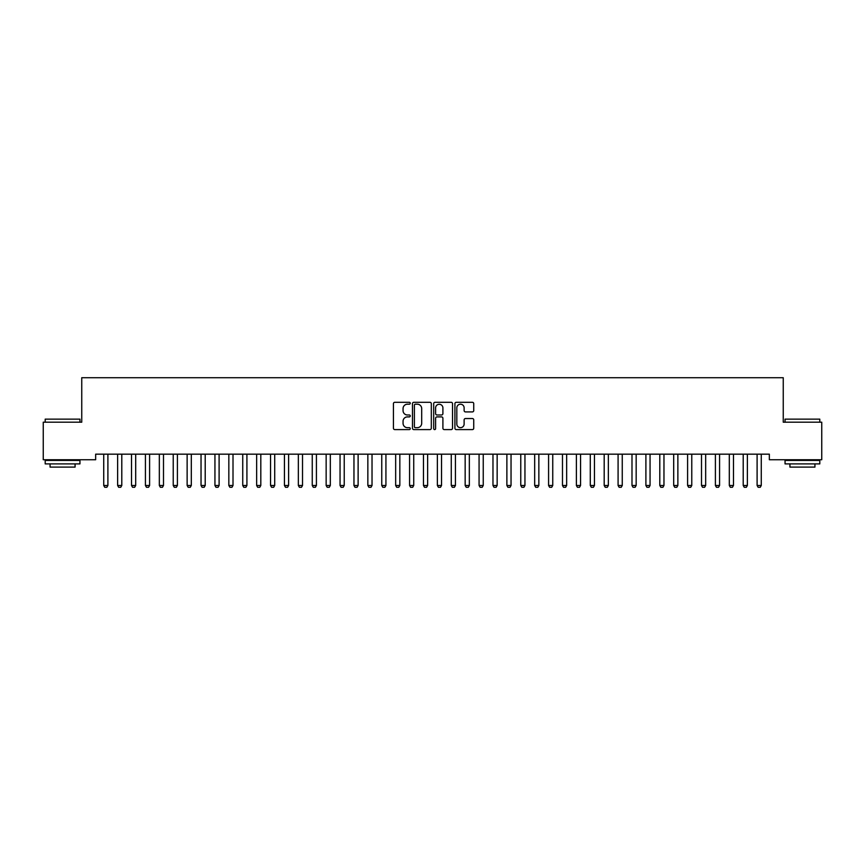 <?xml version="1.0" encoding="UTF-8"?>
<svg xmlns="http://www.w3.org/2000/svg" width="865" height="865" viewBox="0 0 865 865"><rect width="100%" height="100%" fill="white"/><g stroke="black" fill="none" stroke-linecap="round" stroke-linejoin="round"><path stroke-width="1.3" d="M410.259 403.252A0.952 0.952 0 0 0 409.307 402.301L394.808 402.301A1.362 1.362 0 0 0 393.434 403.663L393.434 428.229A1.362 1.362 0 0 0 394.808 429.591L409.307 429.591A0.952 0.952 0 0 0 410.259 428.629A0.952 0.952 0 0 0 409.307 427.678L407.426 427.678A4.368 4.368 0 0 1 403.058 423.309L403.058 421.266A4.368 4.368 0 0 1 407.426 416.898L409.307 416.898A0.952 0.952 0 0 0 410.259 415.946A0.952 0.952 0 0 0 409.307 414.984L407.426 414.984A4.368 4.368 0 0 1 403.058 410.626L403.058 408.572A4.368 4.368 0 0 1 407.426 404.204L409.307 404.204A0.952 0.952 0 0 0 410.259 403.252M472.377 411.913A1.362 1.362 0 0 0 473.739 410.551L473.739 403.663A1.362 1.362 0 0 0 472.377 402.301L456.277 402.301A1.362 1.362 0 0 0 454.914 403.663L454.914 428.229A1.362 1.362 0 0 0 456.277 429.591L472.377 429.591A1.362 1.362 0 0 0 473.739 428.229L473.739 419.903A1.362 1.362 0 0 0 472.377 418.53L465.489 418.53A1.362 1.362 0 0 0 464.127 419.903L464.127 424.023A3.655 3.655 0 0 1 460.472 427.678A3.655 3.655 0 0 1 456.828 424.023L456.828 407.858A3.655 3.655 0 0 1 460.472 404.204A3.655 3.655 0 0 1 464.127 407.858L464.127 410.551A1.362 1.362 0 0 0 465.489 411.913L472.377 411.913M769.342 454.168L95.658 454.168L95.658 459.737L43.25 459.737L43.25 422.196L81.753 422.196L81.753 377.713L783.247 377.713L783.247 422.196L821.75 422.196L821.75 459.737L769.342 459.737L769.342 454.168M431.311 403.663A1.362 1.362 0 0 0 429.937 402.301L413.838 402.301A1.362 1.362 0 0 0 412.475 403.663L412.475 428.229A1.362 1.362 0 0 0 413.838 429.591L429.937 429.591A1.362 1.362 0 0 0 431.311 428.229L431.311 403.663M435.063 402.301L451.162 402.301A1.362 1.362 0 0 1 452.525 403.663L452.525 428.229A1.362 1.362 0 0 1 451.162 429.591L444.264 429.591A1.362 1.362 0 0 1 442.902 428.229L442.902 418.26A1.362 1.362 0 0 0 441.539 416.898L436.966 416.898A1.362 1.362 0 0 0 435.603 418.26L435.603 428.629A0.952 0.952 0 0 1 434.652 429.591A0.952 0.952 0 0 1 433.689 428.629L433.689 403.663A1.362 1.362 0 0 1 435.063 402.301M415.341 404.204A0.952 0.952 0 0 0 414.389 405.166L414.389 426.726A0.952 0.952 0 0 0 415.341 427.678L417.319 427.678A4.368 4.368 0 0 0 421.688 423.309L421.688 408.572A4.368 4.368 0 0 0 417.319 404.204L415.341 404.204M442.902 407.923A3.655 3.655 0 0 0 439.258 404.279A3.655 3.655 0 0 0 435.603 407.923L435.603 413.621A1.362 1.362 0 0 0 436.966 414.984L441.539 414.984A1.362 1.362 0 0 0 442.902 413.621L442.902 407.923M103.659 454.471A1.395 1.395 -179.6 0 1 103.724 454.893A1.395 1.395 179.6 0 0 103.659 454.471L103.562 454.168M108.049 454.168L107.963 454.471A1.395 1.395 179.6 0 0 107.898 454.893L107.898 485.481L106.849 487.287L104.762 487.287L103.724 485.481L103.724 454.893M103.724 485.481L107.898 485.481M117.564 454.471A1.395 1.395 -179.6 0 1 117.629 454.893A1.395 1.395 179.6 0 0 117.564 454.471L117.467 454.168M131.458 454.471A1.395 1.395 -179.6 0 1 131.523 454.893A1.395 1.395 179.6 0 0 131.458 454.471L131.361 454.168M121.954 454.168L121.857 454.471A1.395 1.395 179.6 0 0 121.792 454.893L121.792 485.481L120.754 487.287L118.667 487.287L117.629 485.481L117.629 454.893M117.629 485.481L121.792 485.481M135.859 454.168L135.762 454.471A1.395 1.395 179.6 0 0 135.697 454.893L135.697 485.481L134.659 487.287L132.572 487.287L131.523 485.481L131.523 454.893M131.523 485.481L135.697 485.481M45.196 419.136L79.948 419.136L45.196 419.136L45.196 422.196M79.948 463.9L45.196 463.9L45.196 460.429L79.948 460.429L79.948 463.9M75.082 463.9L75.082 467.1L50.062 467.1L50.062 463.9M785.052 419.136L819.804 419.136L785.052 419.136L785.052 422.196M819.804 463.9L785.052 463.9L785.052 460.429L819.804 460.429L819.804 463.9M814.938 463.9L814.938 467.1L789.918 467.1L789.918 463.9M145.363 454.471A1.395 1.395 -179.6 0 1 145.428 454.893A1.395 1.395 179.6 0 0 145.363 454.471L145.266 454.168M159.268 454.471A1.395 1.395 -179.6 0 1 159.333 454.893A1.395 1.395 179.6 0 0 159.268 454.471L159.171 454.168M149.764 454.168L149.667 454.471A1.395 1.395 179.6 0 0 149.602 454.893L149.602 485.481L148.553 487.287L146.466 487.287L145.428 485.481L145.428 454.893M145.428 485.481L149.602 485.481M163.658 454.168L163.561 454.471A1.395 1.395 179.6 0 0 163.496 454.893L163.496 485.481L162.458 487.287L160.371 487.287L159.333 485.481L159.333 454.893M159.333 485.481L163.496 485.481M173.162 454.471A1.395 1.395 -179.6 0 1 173.227 454.893A1.395 1.395 179.6 0 0 173.162 454.471L173.076 454.168M177.563 454.168L177.466 454.471A1.395 1.395 179.6 0 0 177.401 454.893L177.401 485.481L176.363 487.287L174.276 487.287L173.227 485.481L173.227 454.893M173.227 485.481L177.401 485.481M187.067 454.471A1.395 1.395 -179.6 0 1 187.132 454.893A1.395 1.395 179.6 0 0 187.067 454.471L186.97 454.168M191.468 454.168L191.37 454.471A1.395 1.395 179.6 0 0 191.306 454.893L191.306 485.481L190.257 487.287L188.181 487.287L187.132 485.481L187.132 454.893M187.132 485.481L191.306 485.481M200.972 454.471A1.395 1.395 -179.6 0 1 201.037 454.893A1.395 1.395 179.6 0 0 200.972 454.471L200.875 454.168M205.362 454.168L205.275 454.471A1.395 1.395 179.6 0 0 205.21 454.893L205.21 485.481L204.162 487.287L202.075 487.287L201.037 485.481L201.037 454.893M201.037 485.481L205.21 485.481M214.877 454.471A1.395 1.395 -179.6 0 1 214.942 454.893A1.395 1.395 179.6 0 0 214.877 454.471L214.779 454.168M219.267 454.168L219.169 454.471A1.395 1.395 179.6 0 0 219.105 454.893L219.105 485.481L218.067 487.287L215.98 487.287L214.942 485.481L214.942 454.893M214.942 485.481L219.105 485.481M228.771 454.471A1.395 1.395 -179.6 0 1 228.836 454.893A1.395 1.395 179.6 0 0 228.771 454.471L228.674 454.168M233.172 454.168L233.074 454.471A1.395 1.395 179.6 0 0 233.009 454.893L233.009 485.481L231.971 487.287L229.885 487.287L228.836 485.481L228.836 454.893M228.836 485.481L233.009 485.481M242.676 454.471A1.395 1.395 -179.6 0 1 242.741 454.893A1.395 1.395 179.6 0 0 242.676 454.471L242.578 454.168M247.076 454.168L246.979 454.471A1.395 1.395 179.6 0 0 246.914 454.893L246.914 485.481L245.865 487.287L243.779 487.287L242.741 485.481L242.741 454.893M242.741 485.481L246.914 485.481M256.581 454.471A1.395 1.395 -179.6 0 1 256.646 454.893A1.395 1.395 179.6 0 0 256.581 454.471L256.483 454.168M260.971 454.168L260.873 454.471A1.395 1.395 179.6 0 0 260.808 454.893L260.808 485.481L259.77 487.287L257.683 487.287L256.646 485.481L256.646 454.893M256.646 485.481L260.808 485.481M270.475 454.471A1.395 1.395 -179.6 0 1 270.54 454.893A1.395 1.395 179.6 0 0 270.475 454.471L270.388 454.168M274.875 454.168L274.778 454.471A1.395 1.395 179.6 0 0 274.713 454.893L274.713 485.481L273.675 487.287L271.588 487.287L270.54 485.481L270.54 454.893M270.54 485.481L274.713 485.481M284.38 454.471A1.395 1.395 -179.6 0 1 284.444 454.893A1.395 1.395 179.6 0 0 284.38 454.471L284.282 454.168M288.78 454.168L288.683 454.471A1.395 1.395 179.6 0 0 288.618 454.893L288.618 485.481L287.569 487.287L285.493 487.287L284.444 485.481L284.444 454.893M284.444 485.481L288.618 485.481M298.284 454.471A1.395 1.395 -179.6 0 1 298.349 454.893A1.395 1.395 179.6 0 0 298.284 454.471L298.187 454.168M302.674 454.168L302.588 454.471A1.395 1.395 179.6 0 0 302.523 454.893L302.523 485.481L301.474 487.287L299.387 487.287L298.349 485.481L298.349 454.893M298.349 485.481L302.523 485.481M312.189 454.471A1.395 1.395 -179.6 0 1 312.254 454.893A1.395 1.395 179.6 0 0 312.189 454.471L312.092 454.168M316.579 454.168L316.482 454.471A1.395 1.395 179.6 0 0 316.417 454.893L316.417 485.481L315.379 487.287L313.292 487.287L312.254 485.481L312.254 454.893M312.254 485.481L316.417 485.481M326.083 454.471A1.395 1.395 -179.6 0 1 326.148 454.893A1.395 1.395 179.6 0 0 326.083 454.471L325.986 454.168M330.484 454.168L330.387 454.471A1.395 1.395 179.6 0 0 330.322 454.893L330.322 485.481L329.284 487.287L327.197 487.287L326.148 485.481L326.148 454.893M326.148 485.481L330.322 485.481M339.988 454.471A1.395 1.395 -179.6 0 1 340.053 454.893A1.395 1.395 179.6 0 0 339.988 454.471L339.891 454.168M344.389 454.168L344.292 454.471A1.395 1.395 179.6 0 0 344.227 454.893L344.227 485.481L343.178 487.287L341.091 487.287L340.053 485.481L340.053 454.893M340.053 485.481L344.227 485.481M353.893 454.471A1.395 1.395 -179.6 0 1 353.958 454.893A1.395 1.395 179.6 0 0 353.893 454.471L353.796 454.168M358.283 454.168L358.186 454.471A1.395 1.395 179.6 0 0 358.121 454.893L358.121 485.481L357.083 487.287L354.996 487.287L353.958 485.481L353.958 454.893M353.958 485.481L358.121 485.481M367.787 454.471A1.395 1.395 -179.6 0 1 367.852 454.893A1.395 1.395 179.6 0 0 367.787 454.471L367.701 454.168M372.188 454.168L372.091 454.471A1.395 1.395 179.6 0 0 372.026 454.893L372.026 485.481L370.988 487.287L368.901 487.287L367.852 485.481L367.852 454.893M367.852 485.481L372.026 485.481M381.692 454.471A1.395 1.395 -179.6 0 1 381.757 454.893A1.395 1.395 179.6 0 0 381.692 454.471L381.595 454.168M386.093 454.168L385.995 454.471A1.395 1.395 179.6 0 0 385.931 454.893L385.931 485.481L384.882 487.287L382.806 487.287L381.757 485.481L381.757 454.893M381.757 485.481L385.931 485.481M395.597 454.471A1.395 1.395 -179.6 0 1 395.662 454.893A1.395 1.395 179.6 0 0 395.597 454.471L395.5 454.168M399.987 454.168L399.9 454.471A1.395 1.395 179.6 0 0 399.835 454.893L399.835 485.481L398.787 487.287L396.7 487.287L395.662 485.481L395.662 454.893M395.662 485.481L399.835 485.481M409.502 454.471A1.395 1.395 -179.6 0 1 409.567 454.893A1.395 1.395 179.6 0 0 409.502 454.471L409.404 454.168M413.892 454.168L413.794 454.471A1.395 1.395 179.6 0 0 413.73 454.893L413.73 485.481L412.692 487.287L410.605 487.287L409.567 485.481L409.567 454.893M409.567 485.481L413.73 485.481M423.396 454.471A1.395 1.395 -179.6 0 1 423.461 454.893A1.395 1.395 179.6 0 0 423.396 454.471L423.299 454.168M427.797 454.168L427.699 454.471A1.395 1.395 179.6 0 0 427.634 454.893L427.634 485.481L426.596 487.287L424.51 487.287L423.461 485.481L423.461 454.893M423.461 485.481L427.634 485.481M437.301 454.471A1.395 1.395 -179.6 0 1 437.366 454.893A1.395 1.395 179.6 0 0 437.301 454.471L437.203 454.168M441.701 454.168L441.604 454.471A1.395 1.395 179.6 0 0 441.539 454.893L441.539 485.481L440.49 487.287L438.404 487.287L437.366 485.481L437.366 454.893M437.366 485.481L441.539 485.481M451.206 454.471A1.395 1.395 -179.6 0 1 451.271 454.893A1.395 1.395 179.6 0 0 451.206 454.471L451.108 454.168M455.596 454.168L455.498 454.471A1.395 1.395 179.6 0 0 455.433 454.893L455.433 485.481L454.395 487.287L452.309 487.287L451.271 485.481L451.271 454.893M451.271 485.481L455.433 485.481M465.1 454.471A1.395 1.395 -179.6 0 1 465.165 454.893A1.395 1.395 179.6 0 0 465.1 454.471L465.013 454.168M469.5 454.168L469.403 454.471A1.395 1.395 179.6 0 0 469.338 454.893L469.338 485.481L468.3 487.287L466.213 487.287L465.165 485.481L465.165 454.893M465.165 485.481L469.338 485.481M479.005 454.471A1.395 1.395 -179.6 0 1 479.069 454.893A1.395 1.395 179.6 0 0 479.005 454.471L478.907 454.168M483.405 454.168L483.308 454.471A1.395 1.395 179.6 0 0 483.243 454.893L483.243 485.481L482.194 487.287L480.118 487.287L479.069 485.481L479.069 454.893M479.069 485.481L483.243 485.481M492.909 454.471A1.395 1.395 -179.6 0 1 492.974 454.893A1.395 1.395 179.6 0 0 492.909 454.471L492.812 454.168M497.299 454.168L497.213 454.471A1.395 1.395 179.6 0 0 497.148 454.893L497.148 485.481L496.099 487.287L494.012 487.287L492.974 485.481L492.974 454.893M492.974 485.481L497.148 485.481M506.814 454.471A1.395 1.395 -179.6 0 1 506.879 454.893A1.395 1.395 179.6 0 0 506.814 454.471L506.717 454.168M511.204 454.168L511.107 454.471A1.395 1.395 179.6 0 0 511.042 454.893L511.042 485.481L510.004 487.287L507.917 487.287L506.879 485.481L506.879 454.893M506.879 485.481L511.042 485.481M520.708 454.471A1.395 1.395 -179.6 0 1 520.773 454.893A1.395 1.395 179.6 0 0 520.708 454.471L520.611 454.168M525.109 454.168L525.012 454.471A1.395 1.395 179.6 0 0 524.947 454.893L524.947 485.481L523.909 487.287L521.822 487.287L520.773 485.481L520.773 454.893M520.773 485.481L524.947 485.481M534.613 454.471A1.395 1.395 -179.6 0 1 534.678 454.893A1.395 1.395 179.6 0 0 534.613 454.471L534.516 454.168M539.014 454.168L538.917 454.471A1.395 1.395 179.6 0 0 538.852 454.893L538.852 485.481L537.803 487.287L535.716 487.287L534.678 485.481L534.678 454.893M534.678 485.481L538.852 485.481M548.518 454.471A1.395 1.395 -179.6 0 1 548.583 454.893A1.395 1.395 179.6 0 0 548.518 454.471L548.421 454.168M552.908 454.168L552.811 454.471A1.395 1.395 179.6 0 0 552.746 454.893L552.746 485.481L551.708 487.287L549.621 487.287L548.583 485.481L548.583 454.893M548.583 485.481L552.746 485.481M562.412 454.471A1.395 1.395 -179.6 0 1 562.477 454.893A1.395 1.395 179.6 0 0 562.412 454.471L562.326 454.168M566.813 454.168L566.716 454.471A1.395 1.395 179.6 0 0 566.651 454.893L566.651 485.481L565.613 487.287L563.526 487.287L562.477 485.481L562.477 454.893M562.477 485.481L566.651 485.481M576.317 454.471A1.395 1.395 -179.6 0 1 576.382 454.893A1.395 1.395 179.6 0 0 576.317 454.471L576.22 454.168M580.718 454.168L580.62 454.471A1.395 1.395 179.6 0 0 580.556 454.893L580.556 485.481L579.507 487.287L577.431 487.287L576.382 485.481L576.382 454.893M576.382 485.481L580.556 485.481M590.222 454.471A1.395 1.395 -179.6 0 1 590.287 454.893A1.395 1.395 179.6 0 0 590.222 454.471L590.125 454.168M594.612 454.168L594.525 454.471A1.395 1.395 179.6 0 0 594.46 454.893L594.46 485.481L593.412 487.287L591.325 487.287L590.287 485.481L590.287 454.893M590.287 485.481L594.46 485.481M604.127 454.471A1.395 1.395 -179.6 0 1 604.192 454.893A1.395 1.395 179.6 0 0 604.127 454.471L604.029 454.168M608.517 454.168L608.419 454.471A1.395 1.395 179.6 0 0 608.355 454.893L608.355 485.481L607.317 487.287L605.23 487.287L604.192 485.481L604.192 454.893M604.192 485.481L608.355 485.481M618.021 454.471A1.395 1.395 -179.6 0 1 618.086 454.893A1.395 1.395 179.6 0 0 618.021 454.471L617.924 454.168M622.422 454.168L622.324 454.471A1.395 1.395 179.6 0 0 622.259 454.893L622.259 485.481L621.221 487.287L619.135 487.287L618.086 485.481L618.086 454.893M618.086 485.481L622.259 485.481M631.926 454.471A1.395 1.395 -179.6 0 1 631.991 454.893A1.395 1.395 179.6 0 0 631.926 454.471L631.828 454.168M636.326 454.168L636.229 454.471A1.395 1.395 179.6 0 0 636.164 454.893L636.164 485.481L635.115 487.287L633.029 487.287L631.991 485.481L631.991 454.893M631.991 485.481L636.164 485.481M645.831 454.471A1.395 1.395 -179.6 0 1 645.896 454.893A1.395 1.395 179.6 0 0 645.831 454.471L645.733 454.168M650.221 454.168L650.123 454.471A1.395 1.395 179.6 0 0 650.058 454.893L650.058 485.481L649.02 487.287L646.934 487.287L645.896 485.481L645.896 454.893M645.896 485.481L650.058 485.481M659.725 454.471A1.395 1.395 -179.6 0 1 659.79 454.893A1.395 1.395 179.6 0 0 659.725 454.471L659.638 454.168M664.125 454.168L664.028 454.471A1.395 1.395 179.6 0 0 663.963 454.893L663.963 485.481L662.925 487.287L660.838 487.287L659.79 485.481L659.79 454.893M659.79 485.481L663.963 485.481M673.63 454.471A1.395 1.395 -179.6 0 1 673.694 454.893A1.395 1.395 179.6 0 0 673.63 454.471L673.532 454.168M678.03 454.168L677.933 454.471A1.395 1.395 179.6 0 0 677.868 454.893L677.868 485.481L676.819 487.287L674.743 487.287L673.694 485.481L673.694 454.893M673.694 485.481L677.868 485.481M687.534 454.471A1.395 1.395 -179.6 0 1 687.599 454.893A1.395 1.395 179.6 0 0 687.534 454.471L687.437 454.168M691.924 454.168L691.838 454.471A1.395 1.395 179.6 0 0 691.773 454.893L691.773 485.481L690.724 487.287L688.637 487.287L687.599 485.481L687.599 454.893M687.599 485.481L691.773 485.481M701.439 454.471A1.395 1.395 -179.6 0 1 701.504 454.893A1.395 1.395 179.6 0 0 701.439 454.471L701.342 454.168M705.829 454.168L705.732 454.471A1.395 1.395 179.6 0 0 705.667 454.893L705.667 485.481L704.629 487.287L702.542 487.287L701.504 485.481L701.504 454.893M701.504 485.481L705.667 485.481M715.333 454.471A1.395 1.395 -179.6 0 1 715.398 454.893A1.395 1.395 179.6 0 0 715.333 454.471L715.236 454.168M719.734 454.168L719.637 454.471A1.395 1.395 179.6 0 0 719.572 454.893L719.572 485.481L718.534 487.287L716.447 487.287L715.398 485.481L715.398 454.893M715.398 485.481L719.572 485.481M729.238 454.471A1.395 1.395 -179.6 0 1 729.303 454.893A1.395 1.395 179.6 0 0 729.238 454.471L729.141 454.168M733.639 454.168L733.542 454.471A1.395 1.395 179.6 0 0 733.477 454.893L733.477 485.481L732.428 487.287L730.341 487.287L729.303 485.481L729.303 454.893M729.303 485.481L733.477 485.481M743.143 454.471A1.395 1.395 -179.6 0 1 743.208 454.893A1.395 1.395 179.6 0 0 743.143 454.471L743.046 454.168M747.533 454.168L747.436 454.471A1.395 1.395 179.6 0 0 747.371 454.893L747.371 485.481L746.333 487.287L744.246 487.287L743.208 485.481L743.208 454.893M743.208 485.481L747.371 485.481M757.037 454.471A1.395 1.395 -179.6 0 1 757.102 454.893A1.395 1.395 179.6 0 0 757.037 454.471L756.951 454.168M761.438 454.168L761.341 454.471A1.395 1.395 179.6 0 0 761.276 454.893L761.276 485.481L760.238 487.287L758.151 487.287L757.102 485.481L757.102 454.893M757.102 485.481L761.276 485.481M79.948 422.196L79.948 419.136M72.022 460.429L72.022 459.737M53.122 460.429L53.122 459.737M819.804 422.196L819.804 419.136M811.878 460.429L811.878 459.737M792.978 460.429L792.978 459.737"/></g></svg>

